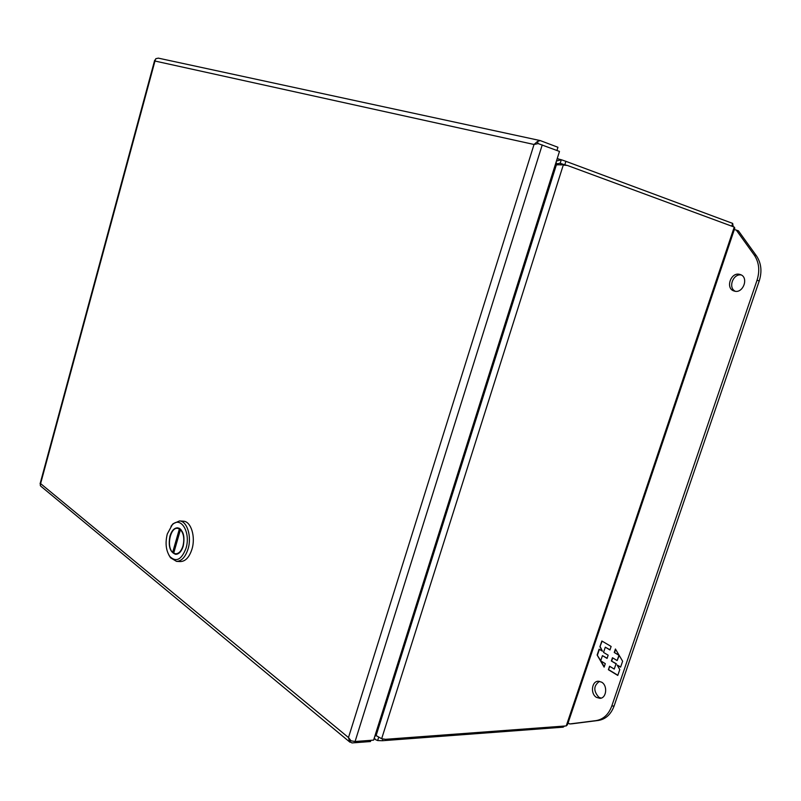 <?xml version="1.0" encoding="UTF-8"?>
<svg xmlns="http://www.w3.org/2000/svg" width="801" height="801" viewBox="0 0 801 801"><rect width="100%" height="100%" fill="white"/><g stroke="black" fill="none" stroke-linecap="round" stroke-linejoin="round"><path stroke-width="1.2" d="M564.595 726.036L563.143 727.168L563.493 726.117M731.754 226.162L732.675 223.409L733.205 226.693M566.237 725.916L567.498 724.695L734.807 228.135L734.257 227.084L566.237 725.916L385.481 739.313L381.646 738.722L563.273 165.066L567.428 165.467L734.257 227.084M378.593 737.541L377.641 740.545L382.367 740.725L563.143 727.168M732.675 223.409L565.896 161.331L561.311 159.739L560.189 163.264L564.395 164.706M377.641 740.545L375.379 739.563L374.337 737.781M556.435 161.081L561.311 159.739M564.104 164.636L556.385 164.856L376.11 735.568L381.646 738.722M374.828 736.219L376.24 735.708M555.944 162.623L557.346 163.875L559.869 163.184M560.63 164.455L559.829 164.716M376.11 735.568L375.439 734.287M555.063 165.417L556.385 164.856M557.346 163.875L555.724 165.126M739.894 274.433L740.214 274.523C749.285 277.106 743.128 294.117 734.257 291.053L734.106 291.003C724.995 288.54 730.913 271.509 739.894 274.433M601.621 682.162C607.909 685.606 606.517 698.432 599.859 698.322L596.465 697.371C590.187 693.806 591.689 681.06 598.357 681.24L601.621 682.162M599.518 681.331C593.501 685.636 593.271 690.943 598.828 697.24L601.06 698.122M734.337 229.517L738.392 230.788L756.394 255.769C761.26 263.018 762.202 271.409 759.228 280.951L614.127 705.921C610.963 714.402 605.686 719.248 598.297 720.459L572.054 723.794L569.671 723.964L568.099 722.913M741.225 274.973C733.055 273.421 727.819 287.839 735.288 291.264M736.219 229.987L754.212 255.008C759.088 262.267 760.029 270.678 757.045 280.24L611.764 706.071C608.6 714.562 603.313 719.418 595.924 720.63L569.671 723.964M608.4 669.726L617.781 675.433L619.784 669.566L617.14 665.06L620.605 667.143L622.627 661.215L615.428 649.01L614.247 652.495L618.953 655.288L617.16 660.565L612.465 657.751L611.363 660.995L616.049 663.809L614.257 669.075L609.581 666.242L608.4 669.726L609.851 666.402M611.123 646.457L601.861 641L599.909 646.797L602.462 651.193L599.098 649.18L597.135 655.008L604.124 667.113L605.296 663.649L600.68 660.845L602.442 655.639L607.068 658.412L608.159 655.188L603.533 652.414L605.296 647.188L609.941 649.941L611.123 646.457M617.841 675.263L608.73 669.716M616.049 663.809L614.257 669.075M616.38 663.809L611.363 660.995M611.694 660.985L612.735 657.921M619.223 655.438L617.16 660.565M619.053 655.148L614.247 652.495M614.577 652.495L615.639 649.361M620.665 666.973L617.14 665.06M599.909 646.797L602.132 641.16M609.992 649.781L605.296 647.188M607.128 658.242L602.442 655.639M604.244 666.752L600.92 660.995M600.74 660.685L597.135 655.008M597.456 655.008L599.368 649.341M600.229 646.787L602.462 651.193M537.401 141.527L534.027 144.49L538.142 143.579L537.401 141.527L540.214 140.576L557.947 147.274L556.945 150.468M534.047 144.48L154.973 61.036L40.611 483.604L348.485 737.551L351.058 740.825L355.073 741.506L373.596 740.124L559.478 151.429L538.142 143.579M40.39 484.074L40.3 485.526L41.161 486.477M370.863 740.334L370.483 741.546L351.959 742.928L349.536 741.526L350.728 740.504M534.027 144.49L348.485 737.551L349.536 741.526M158.388 58.153L155.825 58.673L154.973 61.036L155.174 59.865M557.246 158.488L559.338 159.269M176.53 561.391L180.425 561.561C185.492 561.381 189.346 557.226 191.98 549.126C195.834 536.73 190.968 521.271 183.389 521.201L179.514 520.94C187.084 521 191.94 536.5 188.075 548.925C185.442 557.055 181.587 561.211 176.53 561.391L170.523 557.786L168.911 555.123M171.013 526.287L173.056 523.764L179.514 520.94M167.289 533.977L172.155 524.985C180.676 515.494 191.049 532.405 186.012 548.254C181.537 559.789 176.14 562.532 169.802 556.465C165.927 550.487 165.096 542.988 167.289 533.977M169.962 536.019C168.08 546.172 169.972 552.269 175.649 554.322C178.983 554.202 181.507 551.478 183.229 546.142C185.111 535.979 183.239 529.872 177.612 527.809C174.238 527.899 171.684 530.632 169.962 536.019M176.2 553.831L176.961 554.182M182.968 545.942C181.316 551.078 178.883 553.691 175.689 553.801L173.687 553.171L180.445 529.671C183.749 533.506 184.59 538.933 182.968 545.942M178.843 528.079L178.032 528.35M181.086 529.711L180.445 529.671M173.897 552.43L172.666 552.37L179.404 528.9L180.305 528.95M172.666 552.37C166.248 546.873 170.253 527.208 177.572 528.33L179.404 528.9M382.367 740.725L382.868 739.133M564.795 164.796L565.896 161.331M598.297 720.459L595.924 720.63M614.127 705.921L611.764 706.071M759.228 280.951L757.045 280.24M756.394 255.769L754.212 255.008M355.073 741.506L542.237 144.911M375.379 739.563L374.097 738.532M557.156 158.768L560.81 159.599M566.147 165.116L563.503 164.505M561.521 164.916L559.809 164.816M349.967 742.207L40.721 486.107M40.08 483.784L154.683 60.215M158.177 58.103L540.214 140.576M172.155 524.985L173.056 523.764M177.772 553.902L175.689 553.801M169.802 556.465L170.523 557.786M179.604 528.45L177.572 528.33"/></g></svg>
